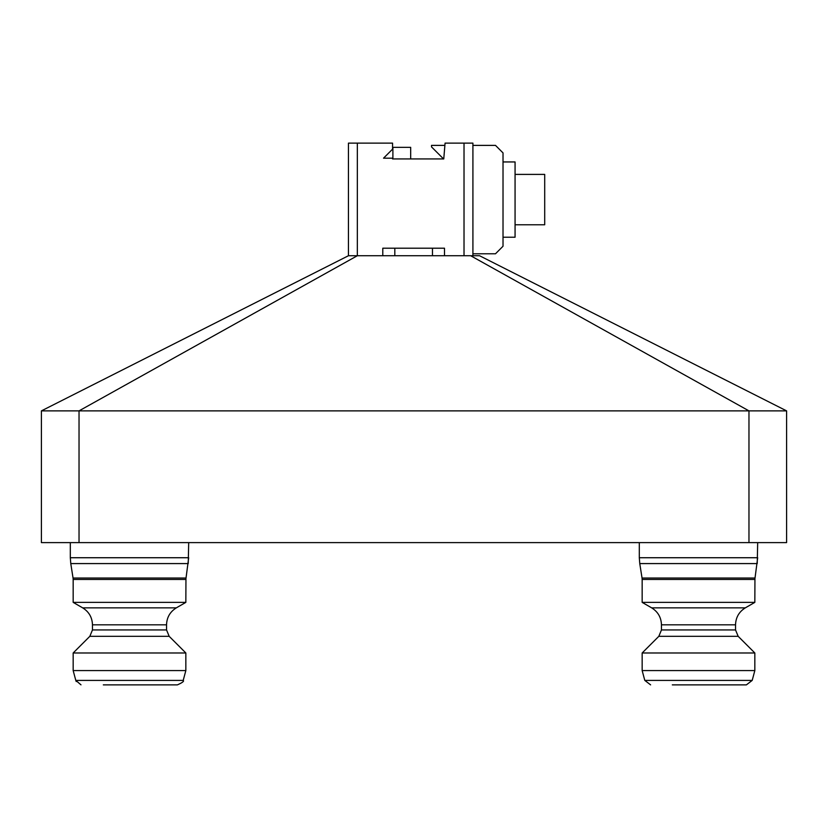 <?xml version="1.0" encoding="UTF-8"?>
<svg xmlns="http://www.w3.org/2000/svg" width="828" height="828" viewBox="0 0 828 828"><rect width="100%" height="100%" fill="white"/><g stroke="black" fill="none" stroke-linecap="round" stroke-linejoin="round"><path stroke-width="1.24" d="M392.679 158.935L443.756 158.935L445.071 143.13L464.022 143.13L464.022 255.738L444.501 255.738L444.501 248.214L382.784 248.214L382.784 255.738L348.443 255.738L348.443 143.13L357.334 143.13L357.334 255.738L348.443 255.738L41.4 410.874L79.033 410.874L357.334 255.738L479.557 255.738L786.6 410.874L786.6 542.609L748.967 542.609L748.967 410.874L470.666 255.738M41.4 410.874L41.4 542.609L79.033 542.609L79.033 410.874L786.6 410.874M79.033 542.609L748.967 542.609M103.314 684.87L177.389 684.87L103.314 684.87M188.691 542.609L188.235 563.578L70.773 563.578L73.05 578.037L185.958 578.037L185.845 602.37L73.164 602.37L82.686 607.866L176.323 607.866C170.04 611.778 166.78 617.429 166.542 624.819L166.542 629.942L169.181 636.328L185.845 652.981L185.845 670.566L73.164 670.566L75.803 680.409L80.989 684.839M185.845 652.981L73.164 652.981L73.164 670.566M155.695 684.87L177.389 684.87C182.45 682.645 184.385 681.154 183.205 680.409L75.803 680.409L76.217 681.527M672.305 684.87L746.38 684.87L672.305 684.87M667.678 670.566L642.155 670.566L644.795 680.409L650.611 684.87L644.795 680.409L752.197 680.409L754.836 670.566L667.678 670.566M757.682 542.609L757.227 563.578L639.765 563.578L642.042 578.037L754.95 578.037L754.836 602.37L642.155 602.37L651.677 607.866L745.314 607.866C739.031 611.778 735.771 617.429 735.533 624.819L735.533 629.942L738.172 636.328L754.836 652.981L642.155 652.981L642.155 670.566M724.686 684.87L746.38 684.87L752.197 680.409L746.38 684.87M392.565 158.935L392.565 158.179L383.54 158.179L392.565 149.154L392.565 143.13L357.334 143.13M464.022 143.13L472.912 143.13L472.912 255.738M515.068 174.397L544.7 174.397L544.7 224.771L515.068 224.771M503.02 161.946L515.068 161.946L515.068 237.222L503.02 237.222M472.912 253.782L495.496 253.782L503.02 246.247L503.02 152.911L495.496 145.386L472.912 145.386M444.874 145.386L431.512 145.386L431.512 146.887L443.56 158.935M410.678 158.935L410.678 147.332L392.896 147.332L392.896 158.935M169.181 636.328L89.828 636.328L73.164 652.981M166.542 629.942L92.467 629.942L89.828 636.328M166.542 624.819L92.467 624.819L92.467 629.942M70.318 542.609L70.318 557.73L188.691 557.73L185.845 579.445L73.164 579.445L73.164 602.37M738.172 636.328L658.819 636.328L642.155 652.981M735.533 629.942L661.458 629.942L658.819 636.328M735.533 624.819L661.458 624.819L661.458 629.942M639.309 542.609L639.309 557.73L757.682 557.73L754.836 579.445L642.155 579.445L642.155 602.37M394.821 248.214L394.821 255.738M432.464 248.214L432.464 255.738M70.318 557.73L70.773 563.578L70.318 557.73M73.05 578.037L73.164 579.445M176.323 607.866L185.845 602.37M82.686 607.866C88.969 611.778 92.229 617.429 92.467 624.819M177.389 684.87C182.45 682.645 184.385 681.154 183.205 680.409L185.845 670.566M639.309 557.73L639.765 563.578L639.309 557.73M642.042 578.037L642.155 579.445L642.042 578.037M745.314 607.866L754.836 602.37M651.677 607.866C657.96 611.778 661.22 617.429 661.458 624.819M754.836 652.981L754.836 670.566"/></g></svg>
